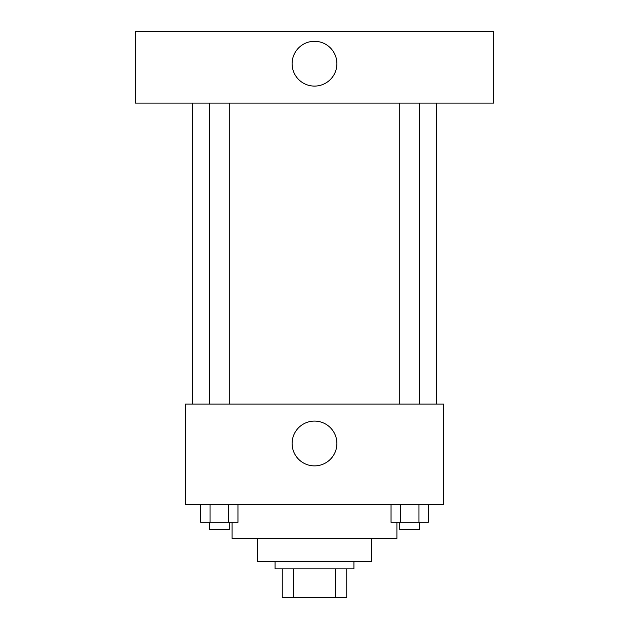 <?xml version="1.0" encoding="UTF-8"?>
<svg xmlns="http://www.w3.org/2000/svg" width="629" height="629" viewBox="0 0 629 629"><rect width="100%" height="100%" fill="white"/><g stroke="black" fill="none" stroke-linecap="round" stroke-linejoin="round"><path stroke-width="0.94" d="M335.524 568.883L335.524 597.55L282.256 597.55L282.256 568.883M335.524 597.55L346.744 597.55L346.744 568.883L346.744 597.55M353.915 561.721L353.915 568.883L275.085 568.883L275.085 561.721M293.476 568.883L293.476 597.55M371.825 538.432L371.825 561.721L257.175 561.721L257.175 538.432M396.907 522.306L396.907 538.432L232.093 538.432L232.093 522.306M443.484 504.395L185.516 504.395L185.516 404.07L443.484 404.07L443.484 504.395M336.892 443.484A22.392 22.392 0 0 1 303.304 462.881A22.392 22.392 0 0 1 303.304 424.095A22.392 22.392 0 0 1 336.892 443.484M436.322 103.109L436.322 404.07M399.777 404.07L399.777 103.109M229.223 103.109L229.223 404.07M493.647 103.109L135.353 103.109L135.353 31.45L493.647 31.45L493.647 103.109M314.5 41.302A22.392 22.392 0 0 1 333.897 74.89A22.392 22.392 0 0 1 295.103 74.89A22.392 22.392 0 0 1 314.5 41.302M428.278 504.395L428.278 522.306L391.041 522.306L391.041 504.395M418.969 504.395L418.969 522.306M400.351 504.395L400.351 522.306M419.551 522.306L419.551 529.476L399.777 529.476L399.777 522.306M237.959 504.395L237.959 522.306L200.722 522.306L200.722 504.395M228.649 504.395L228.649 522.306M210.031 504.395L210.031 522.306M229.223 522.306L229.223 529.476L209.449 529.476L209.449 522.306M192.678 103.109L192.678 404.07M419.551 404.07L419.551 103.109M209.449 103.109L209.449 404.07"/></g></svg>
